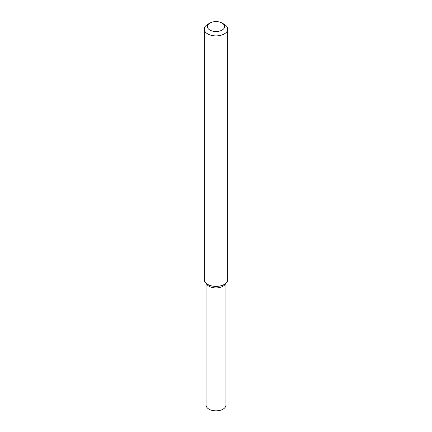 <?xml version="1.0" encoding="UTF-8"?>
<svg xmlns="http://www.w3.org/2000/svg" width="432" height="432" viewBox="0 0 432 432"><rect width="100%" height="100%" fill="white"/><g stroke="black" fill="none" stroke-linecap="round" stroke-linejoin="round"><path stroke-width="0.65" d="M222.086 23.058L224.3 24.332A11.74 6.777 180 0 1 227.74 29.128L227.74 279.628A11.74 6.777 180 0 1 226.719 282.393L225.072 284.515A9.941 5.74 180 0 1 223.031 286.232A9.941 5.74 180 0 1 206.928 284.515L205.281 282.393A11.74 6.777 180 0 1 204.26 279.628L204.26 29.128A11.74 6.777 180 0 1 207.7 24.332L209.914 23.058A8.608 4.968 180 0 1 222.086 23.058A8.608 4.968 180 0 1 222.086 30.083A8.608 4.968 180 0 1 209.914 30.083A8.608 4.968 180 0 1 209.914 23.058M226.719 282.393A11.74 6.777 180 0 1 224.3 284.418A11.74 6.777 180 0 1 205.281 282.393M227.74 29.128A11.74 6.777 180 0 1 224.3 33.917A11.74 6.777 180 0 1 211.507 35.386A11.74 6.777 180 0 1 204.26 29.128M225.941 283.397L225.941 405.097A9.941 5.74 180 0 1 223.031 409.158A9.941 5.74 180 0 1 212.198 410.4A9.941 5.74 180 0 1 206.059 405.097L206.059 283.397M225.688 283.457A9.941 5.74 180 0 1 223.031 286.232A9.941 5.74 180 0 1 213.251 287.69A9.941 5.74 180 0 1 206.312 283.457"/></g></svg>
